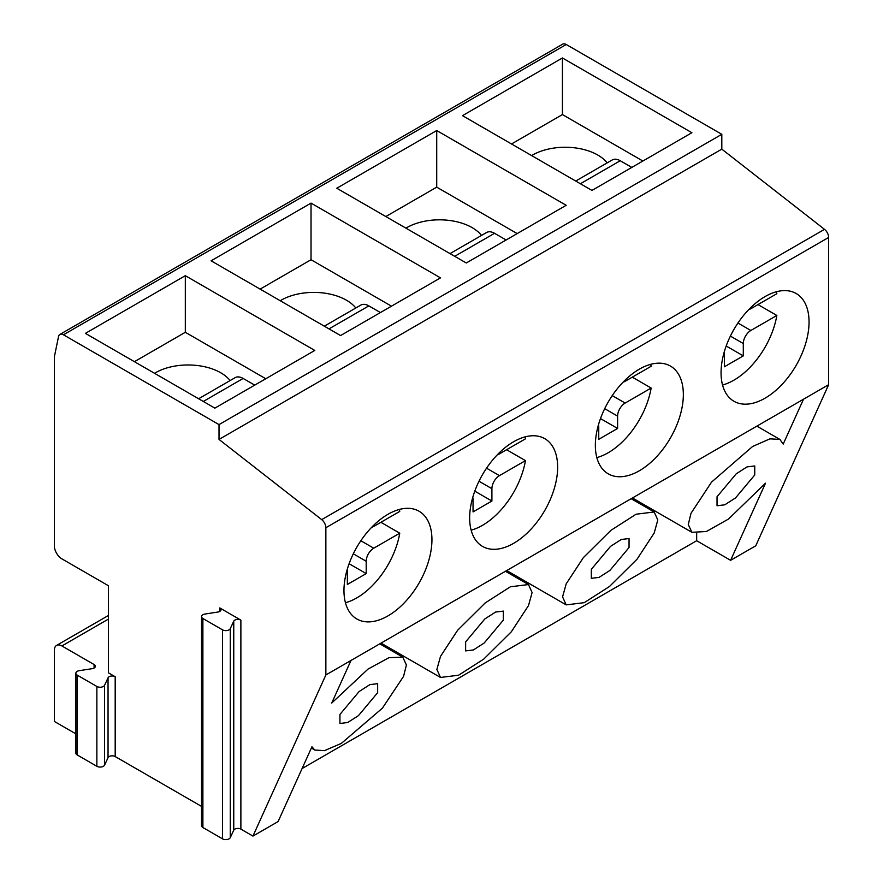 <?xml version="1.0" encoding="UTF-8"?>
<svg xmlns="http://www.w3.org/2000/svg" width="883" height="883" viewBox="0 0 883 883"><rect width="100%" height="100%" fill="white"/><g stroke="black" fill="none" stroke-linecap="round" stroke-linejoin="round"><path stroke-width="1.32" d="M240.882 620.12A4.272 2.461 0 0 0 233.752 621.213L230.264 628.652A4.625 2.671 180 0 1 222.527 629.844L202.891 618.497A4.625 2.671 180 0 1 201.545 616.621A4.625 2.671 180 0 1 204.966 614.038L217.858 612.04A4.272 2.461 0 0 0 221.015 609.667A4.272 2.461 0 0 0 219.768 607.923L240.882 620.12L240.882 829.126L252.946 836.091L325.86 674.976L325.86 527.736A7.108 4.106 -120 0 0 321.699 519.623L219.017 439.425L219.017 424.602L63.444 334.789A7.108 4.106 -120 0 0 59.889 334.436L562.692 44.15A7.108 4.106 -120 0 1 566.246 44.503L721.808 134.315L721.808 149.139L824.501 229.337A7.108 4.106 -120 0 1 828.651 237.45L828.651 384.69L755.749 545.804L730.605 560.319L696.665 540.727L302.096 768.53M59.889 334.436A7.108 4.106 -120 0 0 58.532 336.544L54.625 355.518A17.781 10.265 -120 0 0 54.349 358.377L54.349 545.804A10.662 6.159 -120 0 0 61.887 558.862L108.399 585.716L108.399 672.802L115.187 676.72A4.272 2.461 0 0 0 108.046 677.824L104.591 685.263A4.625 2.671 180 0 1 96.865 686.466L77.218 675.131A4.625 2.671 180 0 1 75.872 673.243A4.625 2.671 180 0 1 79.293 670.661L92.185 668.674A4.272 2.461 0 0 0 95.342 666.29A4.272 2.461 0 0 0 94.095 664.546L61.887 645.948A10.662 6.159 -120 0 0 56.556 645.429A10.662 6.159 -120 0 0 54.349 650.307L54.349 721.433L75.872 733.85M115.187 676.72L115.187 756.554A4.272 2.461 0 0 0 108.046 757.658L104.591 765.097A4.625 2.671 180 0 1 96.865 766.289L77.218 754.954A4.625 2.671 180 0 1 75.872 753.067L75.872 673.243M115.187 756.554L201.545 806.411M240.882 829.126A4.272 2.461 0 0 0 233.752 830.219L230.264 837.658A4.625 2.671 180 0 1 222.527 838.85L202.891 827.514A4.625 2.671 180 0 1 201.545 825.627L201.545 616.621M252.946 836.091L278.09 821.576L311.942 746.764L314.789 750.02L324.447 750.66L341.346 743.398L382.416 708.144L403.564 676.378L406.412 664.965L402.78 657.14L389.017 657.647L368.079 669.038L331.721 703.056L350.993 660.462L325.86 674.976M754.744 474.977L754.744 465.959L746.996 466.908L736.212 473.818L717.029 496.743L717.029 505.76L724.777 504.811L735.561 497.902L754.744 474.977M654.182 533.034L657.802 519.988L654.182 511.985L636.113 514.204L610.937 530.33L583.354 557.648L566.191 583.829L562.57 596.875L566.191 604.877L584.259 602.659L609.436 586.533L637.029 559.215L654.182 533.034M629.038 547.548L629.049 538.531L621.301 539.48L610.506 546.389L591.334 569.314L591.334 578.332L599.071 577.383L609.866 570.473L629.038 547.548M528.487 605.606L532.107 592.559L528.487 584.557L510.418 586.776L485.242 602.901L457.648 630.219L440.496 656.4L436.875 669.446L440.496 677.449L458.564 675.23L483.741 659.104L511.323 631.786L528.487 605.606M503.343 620.12L503.343 611.102L495.606 612.051L484.811 618.961L465.639 641.886L465.628 650.903L473.376 649.954L484.171 643.045L503.343 620.12M828.651 384.69L803.519 399.204L783.199 444.105L779.888 439.414L769.921 438.851L752.581 446.489L711.521 482.14L691.014 513.288L688.265 524.524L691.897 532.294L706.389 531.522L728.541 519.016L765.506 483.2L730.605 560.319M377.648 692.691L377.648 683.674L369.9 684.623L359.116 691.532L339.933 714.457L339.933 723.475L347.681 722.526L358.465 715.616L377.648 692.691M696.665 540.727L696.665 533.464M803.519 399.204L350.993 660.462M595.352 445.363A62.218 35.927 120 0 0 608.244 473.84A62.218 35.927 120 0 0 656.19 457.173A62.218 35.927 120 0 0 683.343 394.558A62.218 35.927 120 0 0 670.462 366.081A62.218 35.927 120 0 0 622.515 382.747A62.218 35.927 120 0 0 595.352 445.363M469.657 517.935A62.218 35.927 120 0 0 482.537 546.411A62.218 35.927 120 0 0 530.484 529.745A62.218 35.927 120 0 0 557.648 467.129A62.218 35.927 120 0 0 544.756 438.652A62.218 35.927 120 0 0 496.82 455.319A62.218 35.927 120 0 0 469.657 517.935M343.962 590.506A62.218 35.927 120 0 0 356.842 618.983A62.218 35.927 120 0 0 404.789 602.316A62.218 35.927 120 0 0 431.942 539.701A62.218 35.927 120 0 0 419.061 511.224A62.218 35.927 120 0 0 371.114 527.891A62.218 35.927 120 0 0 343.962 590.506M721.058 372.792A62.218 35.927 120 0 0 733.939 401.268A62.218 35.927 120 0 0 781.885 384.602A62.218 35.927 120 0 0 809.049 321.986A62.218 35.927 120 0 0 796.157 293.509A62.218 35.927 120 0 0 748.21 310.176A62.218 35.927 120 0 0 721.058 372.792M722.537 385.021A62.218 35.927 120 0 0 776.852 315.463L757.989 304.58M748.795 309.569A10.662 6.159 120 0 0 750.848 308.708L776.852 293.697A62.218 35.927 120 0 0 776.389 291.754M776.852 315.463L750.848 330.485A10.662 6.159 120 0 0 743.298 343.542L743.298 355.882L724.446 366.765L724.446 354.425A10.662 6.159 120 0 0 724.17 352.229M743.298 355.882L726.19 346.004M596.842 457.593A62.218 35.927 120 0 0 651.146 388.034L632.294 377.151M623.1 382.14A10.662 6.159 120 0 0 625.142 381.279L651.146 366.268A62.218 35.927 120 0 0 650.683 364.337M651.146 388.034L625.142 403.056A10.662 6.159 120 0 0 617.603 416.114L617.603 428.454L598.751 439.337L598.751 426.997A10.662 6.159 120 0 0 598.464 424.8M617.603 428.454L600.495 418.575M471.147 530.164A62.218 35.927 120 0 0 525.451 460.617L506.599 449.723M497.405 454.712A10.662 6.159 120 0 0 499.447 453.851L525.451 438.84A62.218 35.927 120 0 0 524.988 436.908M525.451 460.617L499.447 475.628A10.662 6.159 120 0 0 491.908 488.685L491.908 501.025L473.045 511.908L473.045 499.568A10.662 6.159 120 0 0 472.769 497.372M491.908 501.025L474.789 491.147M345.441 602.736A62.218 35.927 120 0 0 399.756 533.189L380.893 522.294M371.699 527.283A10.662 6.159 120 0 0 373.752 526.423L399.756 511.412A62.218 35.927 120 0 0 399.293 509.48M399.756 533.189L373.752 548.2A10.662 6.159 120 0 0 366.202 561.257L366.202 573.597L347.35 584.48L347.35 572.14A10.662 6.159 120 0 0 347.063 569.943M366.202 573.597L349.094 563.718M721.808 134.315L219.017 424.602M691.897 132.726L562.427 57.969L462.493 115.662L591.963 190.419L691.897 132.726M566.191 205.298L436.721 130.541L336.787 188.234L466.268 262.991L566.191 205.298M440.496 277.869L311.026 203.112L211.092 260.805L340.562 335.562L440.496 277.869M314.801 350.441L185.32 275.684L85.397 333.377L214.867 408.134L314.801 350.441M721.808 149.139L219.017 439.425M642.868 161.026L562.427 114.58L511.511 143.973M562.427 57.969L562.427 114.58M607.217 162.847A46.214 26.689 0 0 0 597.868 155.077A46.214 26.689 0 0 0 531.643 155.585M575.716 181.037L612.25 159.944A16.004 9.238 60 0 1 620.241 160.739L631.809 167.406M517.173 233.598L436.721 187.152L385.816 216.545M436.721 130.541L436.721 187.152M450.01 253.609L486.544 232.516A16.004 9.238 60 0 1 494.546 233.311L506.114 239.977M481.522 235.419A46.214 26.689 0 0 0 472.173 227.648A46.214 26.689 0 0 0 405.937 228.156M391.467 306.169L311.026 259.723L260.121 289.116M311.026 203.112L311.026 259.723M324.315 326.18L360.849 305.088A16.004 9.238 60 0 1 368.851 305.882L380.407 312.549M355.816 307.99A46.214 26.689 0 0 0 346.467 300.22A46.214 26.689 0 0 0 280.242 300.728M265.772 378.741L185.32 332.295L134.415 361.688M185.32 275.684L185.32 332.295M198.62 398.752L235.143 377.659A16.004 9.238 60 0 1 243.145 378.454L254.712 385.12M230.121 380.562A46.214 26.689 0 0 0 220.772 372.792A46.214 26.689 0 0 0 154.536 373.299M108.399 619.104L61.887 645.948M828.651 237.45L325.86 527.736M750.848 330.485L737.945 323.035M743.298 343.542L730.396 336.092M625.142 403.056L612.239 395.606M617.603 416.114L604.7 408.663M499.447 475.628L486.544 468.178M491.908 488.685L479.005 481.235M373.752 548.2L360.838 540.749M366.202 561.257L353.299 553.807M219.768 607.923L219.768 611.411M94.095 664.546L94.095 668.034M108.046 757.658L108.046 677.824M104.591 765.097L104.591 685.263M96.865 766.289L96.865 686.466M77.218 754.954L77.218 675.131M566.246 44.503L63.444 334.789M824.501 229.337L321.699 519.623M580.396 183.741L620.241 160.739M454.701 256.313L494.546 233.311M328.995 328.884L368.851 305.882M203.3 401.456L243.145 378.454M233.752 830.219L233.752 621.213M230.264 837.658L230.264 628.652M222.527 838.85L222.527 629.844M202.891 827.514L202.891 618.497M108.399 615.495L56.556 645.429M631.179 498.707L654.182 511.985M506.743 570.55L566.191 604.877M505.473 571.279L528.487 584.557M381.037 643.122L440.496 677.449M632.438 497.979L691.897 532.306M756.874 426.136L779.888 439.414M311.368 748.033L314.789 750.02M379.778 643.85L402.78 657.129"/></g></svg>
